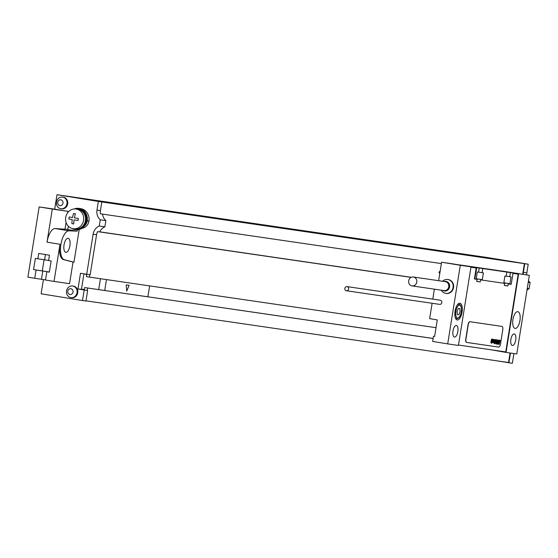 <?xml version="1.0" encoding="UTF-8"?>
<svg xmlns="http://www.w3.org/2000/svg" width="558" height="558" viewBox="0 0 558 558"><rect width="100%" height="100%" fill="white"/><g stroke="black" fill="none" stroke-linecap="round" stroke-linejoin="round"><path stroke-width="0.84" d="M513.904 353.556L512.342 363.3L496.188 360.719M527.003 290.007A10.476 9.528 98.3 0 1 529.103 288.758L527.24 288.486M528.489 280.702A10.476 9.528 98.3 0 0 530.1 282.557L529.103 288.758M526.696 274.927A10.476 9.528 98.3 0 1 526.836 272.827L528.217 264.206L486.855 257.454L57.007 194.7L54.684 209.187L39.151 206.913L27.9 277.152L34.749 278.268L36.075 269.995L33.557 269.584L35.349 258.41L37.86 258.821L38.725 253.444L49.474 255.194L48.609 260.572L51.127 260.984L49.334 272.158L46.823 271.746L49.341 272.109M43.412 279.558L41.132 293.794L82.5 300.546L84.188 289.993L77.98 288.981L80.498 273.26L86.706 274.271L93.123 234.2A10.476 9.528 98.3 0 1 99.261 226.011L100.252 219.803A10.476 9.528 98.3 0 1 96.987 210.08L98.368 201.452L57.007 194.7M64.031 244.885A7.121 2.964 -80.7 0 1 68.111 238.287A7.121 2.964 -80.7 0 1 69.896 245.743A7.121 2.964 -80.7 0 1 65.816 252.349A7.121 2.964 -80.7 0 1 64.031 244.885M79.215 229.477L73.977 262.19L73.035 262.037L69.569 283.68L54.035 281.413L59.985 244.278A14.668 6.103 99.3 0 0 63.445 259.589L73.035 262.037M75.693 229.624A10.476 9.528 -81.7 0 0 75.832 229.645A10.476 9.528 -81.7 0 0 77.409 229.729L77.185 231.145L69.018 230.81A14.668 6.103 99.3 0 0 60.92 244.432A14.668 6.103 99.3 0 0 64.386 259.742L73.977 262.19M77.409 229.729A10.476 9.528 -81.7 0 0 84.404 226.109A10.476 9.528 -81.7 0 0 86.385 215.632A10.476 9.528 -81.7 0 0 79.006 208.936A10.476 9.528 -81.7 0 0 78.859 208.915A10.476 9.528 -81.7 0 0 78.72 208.894M71.794 228.396A10.476 9.528 98.3 0 0 74.828 229.498A10.476 9.528 -81.7 0 0 74.974 229.519A10.476 9.528 -81.7 0 0 85.897 220.605A10.476 9.528 -81.7 0 0 78.141 208.811A10.476 9.528 98.3 0 0 78.001 208.79A10.476 9.528 98.3 0 0 74.633 208.957M77.185 231.145L67.783 229.61L68.327 226.206M74.116 208.985A11 10.002 98.3 0 1 78.936 208.392A11 10.002 98.3 0 1 87.222 220.891A8.384 7.617 -81.7 0 1 84.404 226.109M67.818 229.401L55.102 228.543A14.668 6.103 99.3 0 0 47.012 242.165L52.312 209.062L67.846 211.329L54.684 209.187M78.936 208.392L80.666 208.65A11 10.002 98.3 0 1 88.945 221.142A8.384 7.617 98.3 0 1 82.061 228.229M65.028 228.94L66.074 222.398M67.609 212.821L67.846 211.329M71.298 297.651A5.866 5.336 -81.7 0 0 71.647 297.714A5.866 5.336 -81.7 0 0 77.764 292.769A5.866 5.336 -81.7 0 0 73.342 286.108A5.866 5.336 -81.7 0 0 72.993 286.066M61.227 208.755A5.866 5.336 -81.7 0 0 61.582 208.825A5.866 5.336 -81.7 0 0 67.692 203.872A5.866 5.336 -81.7 0 0 63.277 197.211A5.866 5.336 -81.7 0 0 62.921 197.176M66.988 203.775A5.866 5.336 -81.7 0 0 62.573 197.107A5.866 5.336 -81.7 0 0 57.816 199.039A5.866 5.336 -81.7 0 0 56.456 202.052A5.866 5.336 98.3 0 0 56.867 205.511A5.866 5.336 98.3 0 0 60.878 208.72A5.866 5.336 98.3 0 0 66.988 203.775M62.984 203.147A2.936 2.664 98.3 0 1 57.725 202.282A2.936 2.664 -81.7 0 1 62.984 203.147M77.06 292.664A5.866 5.336 -81.7 0 0 72.638 286.003A5.866 5.336 -81.7 0 0 67.888 287.928A5.866 5.336 -81.7 0 0 66.528 290.948A5.866 5.336 98.3 0 0 66.939 294.408A5.866 5.336 98.3 0 0 70.943 297.609A5.866 5.336 98.3 0 0 77.06 292.664M73.056 292.036A2.936 2.664 98.3 0 1 67.797 291.178A2.936 2.664 -81.7 0 1 73.056 292.036M98.368 201.452L528.217 264.206M524.764 263.697L523.383 272.325A10.476 9.528 -81.7 0 0 523.237 274.362M530.1 282.557L528.238 282.285M524.387 263.634L522.686 274.271M510.075 352.998L508.547 362.526L85.981 300.839M510.451 353.054L508.889 362.791M83.944 273.825L86.727 274.536L86.392 276.601L89.399 277.096L436.021 327.692M433.134 338.497L84.635 287.565L147.877 296.849L149.635 285.884M147.884 296.8L433.141 338.448M106.473 279.586L104.723 290.551M100.44 278.707L98.696 289.623M89.782 274.724L89.399 277.096M84.635 287.565L84.307 289.637L77.98 288.981M87.648 288.061L87.264 290.439L81.433 289.49M411.106 277.375L97.538 231.612A10.476 9.528 -81.7 0 0 96.576 234.702L90.159 274.773L86.706 274.271M99.694 231.926A10.476 9.528 98.3 0 1 104.869 226.827L99.261 226.011M104.869 226.827L105.867 220.619L100.252 219.803M101.821 201.954L100.44 210.582A10.476 9.528 -81.7 0 0 100.384 213.819L102.539 214.132L100.384 213.805M105.867 220.619A10.476 9.528 98.3 0 1 102.539 214.132M83.902 274.076L81.482 289.177M87.264 290.439L87.641 290.502L85.953 301.048L82.5 300.546M87.641 290.502L84.188 289.993M81.489 289.17L84.314 289.581M441.371 263.585L101.716 214M99.743 231.828L411.253 277.305M45.519 279.893L34.749 278.268M46.823 271.746L45.498 280.025L54.035 281.413M39.151 206.913L52.312 209.062M49.355 272.018L36.075 269.995M48.63 260.44L37.86 258.821M33.557 269.584L49.362 271.997M44.075 259.735L42.289 270.86M77.785 209.285A9.953 9.047 98.3 0 1 77.925 209.306A9.953 9.047 98.3 0 1 78.057 209.327A9.953 9.047 -81.7 0 1 85.43 220.536A9.953 9.047 -81.7 0 1 75.051 229.003L73.203 228.731A9.953 9.047 -81.7 0 0 83.581 220.264A9.953 9.047 -81.7 0 0 76.216 209.055A9.953 9.047 98.3 0 0 76.076 209.034A9.953 9.047 98.3 0 0 65.698 217.501A9.953 9.047 98.3 0 0 73.07 228.71A9.953 9.047 -81.7 0 0 73.203 228.731M458.404 345.451L471.001 266.836L460.294 265.273L447.704 343.888L458.404 345.451M457.839 331.605A5.866 2.441 -80.7 0 1 454.477 337.046A5.866 2.441 -80.7 0 1 453.005 330.901A5.866 2.441 -80.7 0 1 456.367 325.467A5.866 2.441 -80.7 0 1 457.839 331.605M462.066 312.11A8.489 3.529 -80.7 0 1 457.204 319.978A8.489 3.529 -80.7 0 1 455.077 311.092A8.489 3.529 -80.7 0 1 459.938 303.224A8.489 3.529 -80.7 0 1 462.066 312.11M518.64 273.797L506.05 352.412L516.757 353.974L529.347 275.359L501.084 270.93A157.558 0.997 9.1 0 0 503.735 271.3L529.347 275.359M515.718 340.059A5.866 2.441 -80.7 0 1 512.356 345.493A5.866 2.441 -80.7 0 1 510.884 339.355A5.866 2.441 -80.7 0 1 514.239 333.914A5.866 2.441 -80.7 0 1 515.718 340.059M519.944 320.564A8.489 3.529 99.3 0 0 517.81 311.678A8.489 3.529 99.3 0 0 512.948 319.539A8.489 3.529 99.3 0 0 515.076 328.425A8.489 3.529 99.3 0 0 519.944 320.564M459.959 265.036L459.973 264.945A157.558 0.997 9.1 0 0 461.278 265.134L494.897 270.044A157.558 0.997 9.1 0 0 496.146 270.218L512.9 272.96L510.403 272.59L509.74 276.726L511.009 276.914L509.921 283.722L508.645 283.534L508.575 283.966L511.212 284.357L512.969 273.392M512.9 272.96L512.837 273.371M481.024 279.502L482.3 279.691L483.388 272.883L482.119 272.695L482.782 268.558L506.859 272.074L506.197 276.21L504.927 276.029L503.832 282.829L505.109 283.018L505.039 283.45L480.954 279.935L481.024 279.502L476.225 278.721M459.973 264.945L479.238 268.042L478.576 272.178L477.306 271.997L476.211 278.798L477.488 278.986L476.211 278.798M477.488 278.986L477.418 279.418L474.412 278.972L476.162 268.007L470.931 267.247M476.734 267.68L474.788 279.035M434.619 336.446L433.489 336.265L434.619 336.432L437.27 319.901L429.653 318.653L432.122 303.266M434.375 289.17L432.785 299.13M506.05 352.412L491.04 349.789M447.704 343.888L432.659 341.433L433.489 336.265M460.294 265.273L441.587 262.225L438.63 280.688M346.427 290.753A2.093 1.904 -81.7 0 0 347.062 286.617A2.093 1.904 -81.7 0 0 344.851 288.388A2.093 1.904 -81.7 0 0 346.427 290.753L439.648 304.368A2.093 1.904 -81.7 0 0 441.831 302.582A2.093 1.904 -81.7 0 0 440.227 300.211M446.009 293.41A7.017 6.382 -81.7 0 0 446.233 293.445A7.017 6.382 -81.7 0 0 453.549 287.523A7.017 6.382 -81.7 0 0 448.262 279.551A7.017 6.382 -81.7 0 0 448.032 279.523M441.587 262.225L448.493 263.23A157.558 0.997 9.1 0 0 453.438 263.976L471.001 266.836M439.795 273.392A64.184 26.721 -80.7 0 1 439 272.66L439.132 271.865A64.184 26.721 -80.7 0 1 440.116 271.39M510.403 272.59L506.859 272.074M482.782 268.558L479.238 268.042M458.474 345.032L505.743 351.931L518.201 274.145L512.851 273.274M508.575 283.966L508.199 283.91L507.871 285.975L504.334 285.459L504.662 283.394M512.837 273.364L518.201 274.145M477.041 279.363L476.713 281.427L480.25 281.943L476.72 281.371M480.954 279.935L480.577 279.879L480.25 281.943M501.816 326.381A3.146 1.311 99.3 0 0 501.802 326.374A3.146 1.311 99.3 0 0 501.795 326.374L469.864 321.715A3.146 1.311 99.3 0 0 468.071 324.623L465.749 339.111A3.146 1.311 99.3 0 0 466.537 342.396A3.146 1.311 99.3 0 0 466.544 342.403L498.671 347.097A3.146 1.311 99.3 0 0 500.463 344.181L502.786 329.701A3.146 1.311 99.3 0 0 501.991 326.409L470.045 321.743A3.146 1.311 99.3 0 0 468.26 324.658L465.937 339.138A3.146 1.311 99.3 0 0 466.725 342.431A3.146 1.311 99.3 0 0 466.732 342.431L466.537 342.396M507.871 285.975L504.341 285.403M503.839 282.808L505.109 283.018M506.211 276.154L509.74 276.726M482.119 272.695L478.59 272.123M508.645 283.534L503.846 282.753M509.921 283.722L503.853 282.732M482.3 279.691L476.232 278.7M476.539 268.07L476.162 268.007M476.671 268.091L470.945 267.156M446.233 293.445L445.779 293.375A7.017 6.382 98.3 0 0 453.096 287.461A7.017 6.382 -81.7 0 0 447.809 279.488A7.017 6.382 -81.7 0 0 442.606 281.267M445.779 293.375A7.017 6.382 98.3 0 1 441.301 290.181M416.763 282.118A4.506 4.094 98.3 0 1 412.069 285.919A4.506 4.094 98.3 0 1 408.679 280.8A4.506 4.094 -81.7 0 1 413.373 276.998A4.506 4.094 -81.7 0 1 416.763 282.118M73.747 223.953L71.905 223.653A16.733 6.961 -80.7 0 1 72.233 219.552L68.871 219.001A15.959 6.64 -80.7 0 1 69.192 216.971L72.561 217.529A16.733 6.961 -80.7 0 1 73.53 213.519L75.372 213.819A16.733 6.961 99.3 0 0 74.402 217.829L78.406 218.478A15.959 6.64 99.3 0 0 78.078 220.501L74.075 219.852A16.733 6.961 99.3 0 0 73.747 223.953M126.715 291.116L129.121 285.326L126.227 284.901L126.715 291.116M459.813 308.609L458.32 308.393L457.079 311.385L457.33 314.593L458.822 314.817L460.064 311.817L459.813 308.609M499.061 343.847L499.333 342.584L499.061 343.847M499.229 344.425L500.198 340.331L499.473 341.984L499.515 340.227L498.65 344.174L499.229 344.425M497.917 343.414L497.82 344.098L498.385 344.174L499.047 340.129L498.315 341.747L498.238 343.7L498.357 342.835L497.917 343.414M497.59 344.181L498.552 340.087L497.115 344.112L497.59 344.181M496.585 344.035L497.548 339.941L497.08 339.871L496.48 342.389L496.111 343.965L496.585 344.035M495.971 343.944L496.941 339.857L495.971 343.944M495.832 341.796L495.588 342.647L495.832 341.796M495.936 341.329L495.476 343.114L496.418 340.422L496.278 339.738L495.825 340.331L495.936 340.987L496.188 340.24L495.936 341.329M494.883 343.791L495.853 339.696L495.239 341.238L495.232 339.606L494.472 342.947L495.099 341.775L494.883 343.791M494.165 343.686L494.883 339.55L494.165 343.686M493.502 342.019L493.398 342.64L493.9 342.856L494.688 339.522L493.76 342.312L493.886 341.461L493.502 342.019M493.132 342.117L493.628 339.829L493.132 342.117M493.391 342.145L493.746 339.369L492.798 342.054L492.944 342.745L493.391 342.145M492.121 341.817L492.023 342.445L492.533 342.661L493.321 339.327L492.351 342.138L492.735 339.243L492.121 341.817M491.8 342.556L492.588 339.222L491.8 342.556M491.626 343.31L491.486 342.793L491.626 343.31M491.228 343.254L492.198 339.159L491.591 340.708L491.577 339.069L490.817 342.41L491.445 341.245L491.228 343.254M69.018 230.81L55.102 228.543M59.985 244.278L47.012 242.165M64.386 259.742L63.445 259.589M523.383 272.325L526.836 272.827M96.576 234.702L93.123 234.2M100.44 210.582L96.987 210.08M41.466 279.258L42.792 270.986M44.584 259.812L45.428 254.539M88.945 221.142L87.222 220.891M439 272.66L439.892 272.806M439.132 271.865L440.018 272.011M444.273 281.511A4.855 4.415 -81.7 0 1 449.609 286.917A4.855 4.415 98.3 0 1 442.968 290.425M412.069 285.919L444.063 290.585A4.506 4.094 98.3 0 0 448.751 286.791A4.506 4.094 -81.7 0 0 445.361 281.671L413.373 276.998M455.168 317.23A7.331 3.055 99.3 0 0 456.639 318.716C459.143 318.388 460.706 316.149 461.32 312.006C461.724 307.193 460.95 304.605 459.004 304.243A7.331 3.055 99.3 0 0 457.135 305.184M455.893 311.211A6.494 2.706 99.3 0 0 457.546 318.018A6.494 2.706 99.3 0 0 461.25 311.992A6.494 2.706 99.3 0 0 459.597 305.191A6.494 2.706 99.3 0 0 455.893 311.211M75.832 229.645L74.974 229.519M78.859 208.915L78.001 208.79M63.277 197.211L62.573 197.107M61.582 208.825L60.878 208.72M57.816 199.039A6.277 6.277 0 0 0 56.867 205.511M73.342 286.108L72.638 286.003M71.647 297.714L70.943 297.609M67.888 287.928A6.277 6.277 0 0 0 66.939 294.408M77.925 209.306L76.076 209.034M440.255 300.218L347.034 286.61M448.262 279.551L447.809 279.488M455.635 318.555L456.639 318.716M457.999 304.082L459.004 304.243"/></g></svg>
